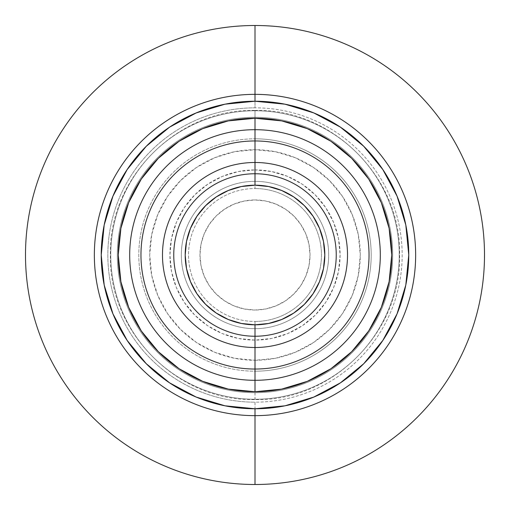 <?xml version="1.0" encoding="UTF-8"?>
<svg xmlns="http://www.w3.org/2000/svg" width="510" height="510" viewBox="0 0 510 510"><rect width="100%" height="100%" fill="white"/><g stroke="black" fill="none" stroke-linecap="round" stroke-linejoin="round"><path stroke-width="0.38" stroke-dasharray="2.55 1.91" d="M255 415.65A160.65 160.65 0 0 0 415.65 255A160.65 160.65 0 0 0 255 94.35A160.65 160.65 0 0 1 415.65 255A160.65 160.65 0 0 1 255 415.65A160.65 160.65 0 0 1 94.35 255A160.65 160.65 0 0 1 255 94.35A160.65 160.65 0 0 0 94.35 255A160.65 160.65 0 0 0 255 415.65M255 484.5A229.5 229.5 0 0 0 484.5 255A229.5 229.5 0 0 0 255 25.5A229.5 229.5 0 0 0 25.5 255A229.5 229.5 0 0 0 255 484.5L255 402.167A147.167 147.167 0 0 1 107.833 255A147.167 147.167 0 0 1 255 107.833L255 25.5L255 107.833A147.167 147.167 0 0 0 107.833 255A147.167 147.167 0 0 0 255 402.167A147.167 147.167 0 0 0 402.167 255A147.167 147.167 0 0 0 255 107.833A147.167 147.167 0 0 1 402.167 255A147.167 147.167 0 0 1 255 402.167L255 484.5A229.5 229.5 0 0 0 484.5 255A229.5 229.5 0 0 0 255 25.5A229.5 229.5 0 0 0 25.5 255A229.5 229.5 0 0 0 255 484.5M255 392.7A137.7 137.7 0 0 1 117.3 255A137.7 137.7 0 0 1 255 117.3A137.7 137.7 0 0 1 392.7 255A137.7 137.7 0 0 1 255 392.7A137.7 137.7 0 0 0 392.7 255A137.7 137.7 0 0 0 255 117.3A137.7 137.7 0 0 1 392.7 255A137.7 137.7 0 0 1 255 392.7A137.7 137.7 0 0 1 117.3 255A137.7 137.7 0 0 1 255 117.3A137.7 137.7 0 0 0 117.3 255A137.7 137.7 0 0 0 255 392.7A137.7 137.7 0 0 1 117.3 255A137.7 137.7 0 0 1 255 117.3A137.7 137.7 0 0 1 392.7 255A137.7 137.7 0 0 1 255 392.7M255 399.247A144.247 144.247 0 0 0 399.247 255A144.247 144.247 0 0 0 255 110.753A144.247 144.247 0 0 1 399.247 255A144.247 144.247 0 0 1 255 399.247L255 371.197A116.197 116.197 0 0 0 371.197 255A116.197 116.197 0 0 0 255 138.803L255 110.753L255 138.803A116.197 116.197 0 0 1 371.197 255A116.197 116.197 0 0 1 255 371.197A116.197 116.197 0 0 1 138.803 255A116.197 116.197 0 0 1 255 138.803A116.197 116.197 0 0 0 138.803 255A116.197 116.197 0 0 0 255 371.197L255 399.247A144.247 144.247 0 0 1 110.753 255A144.247 144.247 0 0 1 255 110.753A144.247 144.247 0 0 0 110.753 255A144.247 144.247 0 0 0 255 399.247M255 360.283A105.283 105.283 0 0 0 360.283 255A105.283 105.283 0 0 0 255 149.717L275.54 151.738L295.29 157.73L313.491 167.458L329.447 180.553L342.541 196.509L352.27 214.71L358.262 234.46L360.283 255L358.262 275.54L352.27 295.29L342.541 313.491L329.447 329.447L313.491 342.541L295.29 352.27L275.54 358.262L255 360.283L234.46 358.262L214.71 352.27L196.509 342.541L180.553 329.447L167.458 313.491L157.73 295.29L151.738 275.54L149.717 255L151.738 234.46L157.73 214.71L167.458 196.509L180.553 180.553L196.509 167.458L214.71 157.73L234.46 151.738L255 149.717A105.283 105.283 0 0 0 149.717 255A105.283 105.283 0 0 0 255 360.283M255 328.669A73.669 73.669 0 0 0 328.669 255A73.669 73.669 0 0 0 255 181.33A73.669 73.669 0 0 0 181.33 255A73.669 73.669 0 0 0 255 328.669L255 321.466A66.466 66.466 0 0 1 188.534 255A66.466 66.466 0 0 1 255 188.534L255 181.33L255 188.534A66.466 66.466 0 0 0 188.534 255A66.466 66.466 0 0 0 255 321.466A66.466 66.466 0 0 0 321.466 255A66.466 66.466 0 0 0 255 188.534A66.466 66.466 0 0 1 321.466 255A66.466 66.466 0 0 1 255 321.466L255 328.669A73.669 73.669 0 0 0 328.669 255A73.669 73.669 0 0 0 255 181.33A73.669 73.669 0 0 0 181.33 255A73.669 73.669 0 0 0 255 328.669M255 169.9A85.1 85.1 0 0 1 340.1 255A85.1 85.1 0 0 1 255 340.1A85.1 85.1 0 0 1 169.9 255A85.1 85.1 0 0 1 255 169.9L238.399 171.532L222.43 176.377L207.717 184.237L194.826 194.826L184.237 207.717L176.377 222.43L171.532 238.399L169.9 255L171.532 271.601L176.377 287.57L184.237 302.283L194.826 315.174L207.717 325.762L222.43 333.623L238.399 338.468L255 340.1L271.601 338.468L287.57 333.623L302.283 325.762L315.174 315.174L325.762 302.283L333.623 287.57L338.468 271.601L340.1 255L338.468 238.399L333.623 222.43L325.762 207.717L315.174 194.826L302.283 184.237L287.57 176.377L271.601 171.532L255 169.9M255 310.035A55.035 55.035 0 0 1 199.965 255A55.035 55.035 0 0 1 255 199.965L265.735 201.023L276.063 204.153L285.574 209.24L293.919 216.081L300.76 224.425L305.847 233.937L308.977 244.264L310.035 255L308.977 265.735L305.847 276.063L300.76 285.574L293.919 293.919L285.574 300.76L276.063 305.847L265.735 308.977L255 310.035L244.264 308.977L233.937 305.847L224.425 300.76L216.081 293.919L209.24 285.574L204.153 276.063L201.023 265.735L199.965 255L201.023 244.264L204.153 233.937L209.24 224.425L216.081 216.081L224.425 209.24L233.937 204.153L244.264 201.023L255 199.965A55.035 55.035 0 0 1 310.035 255A55.035 55.035 0 0 1 255 310.035M255 110.415C332.137 108.394 401.593 177.684 399.585 255C401.593 332.322 332.137 401.606 255 399.585C177.862 401.606 108.407 332.322 110.415 255C108.407 177.684 177.862 108.394 255 110.415"/><path stroke-width="0.76" d="M255 336.243A81.243 81.243 0 0 0 336.243 255A81.243 81.243 0 0 0 255 173.757L255 185.187A69.813 69.813 0 0 1 324.813 255A69.813 69.813 0 0 1 255 324.813L255 347.514A92.514 92.514 0 0 0 347.514 255A92.514 92.514 0 0 0 255 162.486L255 173.757A81.243 81.243 0 0 1 336.243 255A81.243 81.243 0 0 1 255 336.243A81.243 81.243 0 0 1 173.757 255A81.243 81.243 0 0 1 255 173.757L255 162.486A92.514 92.514 0 0 0 162.486 255A92.514 92.514 0 0 0 255 347.514L255 369.036A114.036 114.036 0 0 1 140.964 255A114.036 114.036 0 0 1 255 140.964L255 162.486L255 140.964A114.036 114.036 0 0 0 140.964 255A114.036 114.036 0 0 0 255 369.036L255 380.307A125.307 125.307 0 0 1 129.693 255A125.307 125.307 0 0 1 255 129.693L255 140.964L255 129.693A125.307 125.307 0 0 1 380.307 255A125.307 125.307 0 0 1 255 380.307L255 391.737A136.737 136.737 0 0 0 391.737 255A136.737 136.737 0 0 0 255 118.263L255 129.693L255 118.263L281.679 120.889L307.326 128.667L330.971 141.302L351.69 158.31L368.698 179.029L381.333 202.674L389.111 228.321L391.737 255L389.111 281.679L381.333 307.326L368.698 330.971L351.69 351.69L330.971 368.698L307.326 381.333L281.679 389.111L255 391.737L228.321 389.111L202.674 381.333L179.029 368.698L158.31 351.69L141.302 330.971L128.667 307.326L120.889 281.679L118.263 255L120.889 228.321L128.667 202.674L141.302 179.029L158.31 158.31L179.029 141.302L202.674 128.667L228.321 120.889L255 118.263A136.737 136.737 0 0 0 118.263 255A136.737 136.737 0 0 0 255 391.737L255 380.307A125.307 125.307 0 0 1 129.693 255A125.307 125.307 0 0 1 255 129.693A125.307 125.307 0 0 1 380.307 255A125.307 125.307 0 0 1 255 380.307L255 369.036A114.036 114.036 0 0 0 369.036 255A114.036 114.036 0 0 0 255 140.964A114.036 114.036 0 0 1 369.036 255A114.036 114.036 0 0 1 255 369.036L255 347.514A92.514 92.514 0 0 0 347.514 255A92.514 92.514 0 0 0 255 162.486A92.514 92.514 0 0 0 162.486 255A92.514 92.514 0 0 0 255 347.514L255 324.813A69.813 69.813 0 0 1 185.187 255A69.813 69.813 0 0 1 255 185.187L255 173.757A81.243 81.243 0 0 0 173.757 255A81.243 81.243 0 0 0 255 336.243M255 415.65A160.65 160.65 0 0 0 415.65 255A160.65 160.65 0 0 0 255 94.35L255 101.235A153.765 153.765 0 0 1 408.765 255A153.765 153.765 0 0 1 255 408.765L255 484.5A229.5 229.5 0 0 0 484.5 255A229.5 229.5 0 0 0 255 25.5L255 94.35A160.65 160.65 0 0 1 415.65 255A160.65 160.65 0 0 1 255 415.65A160.65 160.65 0 0 1 94.35 255A160.65 160.65 0 0 1 255 94.35L255 25.5A229.5 229.5 0 0 1 484.5 255A229.5 229.5 0 0 1 255 484.5A229.5 229.5 0 0 1 25.5 255A229.5 229.5 0 0 1 255 25.5A229.5 229.5 0 0 0 25.5 255A229.5 229.5 0 0 0 255 484.5L255 408.765A153.765 153.765 0 0 1 101.235 255A153.765 153.765 0 0 1 255 101.235L255 94.35A160.65 160.65 0 0 0 94.35 255A160.65 160.65 0 0 0 255 415.65M255 408.765L285.001 405.813L313.841 397.06L340.425 382.851L363.726 363.726L382.851 340.425L397.06 313.841L405.813 285.001L408.765 255L405.813 224.999L397.06 196.159L382.851 169.575L363.726 146.274L340.425 127.149L313.841 112.939L285.001 104.187L255 101.235L224.999 104.187L196.159 112.939L169.575 127.149L146.274 146.274L127.149 169.575L112.939 196.159L104.187 224.999L101.235 255L104.187 285.001L112.939 313.841L127.149 340.425L146.274 363.726L169.575 382.851L196.159 397.06L224.999 405.813L255 408.765M255 324.813L268.617 323.467L281.718 319.496L293.785 313.044L304.362 304.362L313.044 293.785L319.496 281.718L323.467 268.617L324.813 255L323.467 241.383L319.496 228.282L313.044 216.214L304.362 205.638L293.785 196.956L281.718 190.504L268.617 186.532L255 185.187L241.383 186.532L228.282 190.504L216.214 196.956L205.638 205.638L196.956 216.214L190.504 228.282L186.532 241.383L185.187 255L186.532 268.617L190.504 281.718L196.956 293.785L205.638 304.362L216.214 313.044L228.282 319.496L241.383 323.467L255 324.813"/></g></svg>
